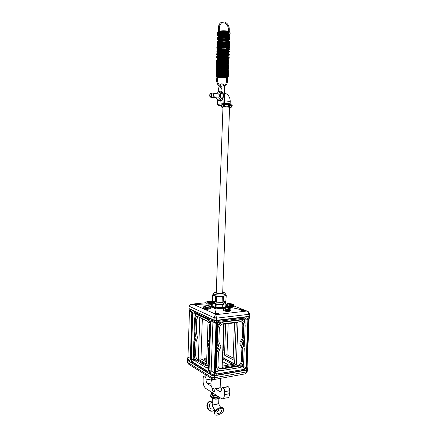 <?xml version="1.0" encoding="UTF-8"?>
<svg xmlns="http://www.w3.org/2000/svg" width="437" height="437" viewBox="0 0 437 437"><rect width="100%" height="100%" fill="white"/><g stroke="black" fill="none" stroke-linecap="round" stroke-linejoin="round"><path stroke-width="0.66" d="M234.347 364.103L222.897 357.821M247.276 369.582L246.539 370.052L214.469 375.754L212.098 375.476L187.484 360.175M225.689 323.948L224.509 355.134L226.972 354.746L228.163 323.637M224.509 355.134L233.085 359.755L234.532 322.839M233.15 358.045L226.972 354.746M188.948 308.435L189.319 308.986L214.086 320.103M214.081 320.337L216.473 320.567L248.757 316.656L249.494 316.257M213.912 321.282C215.004 321.446 215.709 322.145 216.015 323.38L212.956 321.96L210.776 321.719C210.874 320.621 211.213 320.157 211.803 320.316L213.912 321.282L213.944 320.354L189.079 308.653M213.944 320.354L216.555 320.605L214.562 375.498L246.637 369.806L247.44 369.347L247.342 368.205M249.576 316.224L248.844 316.688L216.555 320.605M190.341 358.46L187.986 357.04L187.375 359.017L187.555 360.225L211.972 375.192L212.005 374.274L209.929 373.007L209.039 370.609L210.776 321.719M214.562 375.498L211.972 375.192M222.897 357.581L234.62 363.999M244.917 323.358L245.097 319.07L217.309 322.528L215.517 371.592L216.419 374.006L244.654 369.276L216.31 374.209L215.201 372.652L216.998 323.336C217.134 322.195 217.702 321.506 218.686 321.271L246.921 317.83C247.757 317.912 248.194 318.458 248.221 319.458L246.244 367.227L245.9 367.047L247.877 319.316L248.221 319.458M244.654 369.276L246.244 367.227M249.647 316.355L249.079 319.278L247.091 367.113L247.479 368.347M244.228 340.215L243.977 346.404M243.294 363.136L243.141 366.829L239.607 367.441M220.341 370.789L215.758 371.581L217.55 322.501M244.573 319.136L244.447 322.233M243.671 341.204L243.491 345.569M242.721 364.403L242.633 366.55L243.141 366.829M242.633 366.55L240.492 366.922M219.445 370.571L215.769 371.21M223.744 324.194L237.974 322.402L236.28 364.966L222.127 367.375L223.744 324.194M222.171 366.162L234.614 364.054L236.28 364.966M234.614 364.054L236.253 322.621M202.331 318.808L200.965 358.859L198.365 359.269L199.769 317.606L207.886 321.419M208.05 321.588L206.559 364.114L198.365 359.269M200.965 358.859L206.63 362.175M210.295 321.495L209.405 319.207L193.116 311.696L192.247 313.078L190.74 359.531L191.543 361.781L207.722 371.636L208.569 370.325L210.295 321.495M188.975 308.79L188.948 309.735L191.084 310.762L191.816 312.876L190.314 359.274L189.663 360.558L187.375 359.017M187.986 357.04L189.456 311.046L191.761 312.116M189.074 309.828L189.456 311.046M210.077 320.103L195.35 313.285L195.257 316.142M194.629 335.163L194.503 338.986M193.881 357.865L193.815 359.837L195.137 360.629M206.848 367.664L208.624 368.73M194.585 359.717L193.815 359.837M208.646 368.129L207.482 367.435M196.071 315.077L196.115 313.64M212.923 322.003L211.175 370.958L214.223 372.854L216.015 323.38M214.223 372.854C213.824 374.241 213.087 374.717 212.005 374.274M212.125 304.179C208.52 304.283 206.466 304.059 205.969 303.507L205.964 302.644M209.126 301.432C211.83 301.257 213.491 301.383 214.114 301.803L212.502 302.267C209.673 302.442 208.007 302.306 207.504 301.863L209.126 301.432M229.911 306.943L229.523 306.878M230.441 307.156L230.097 307.107M242.005 310.117L243.993 310.625L243.425 310.898L241.432 310.385L242.005 310.117M216.424 313.018L218.418 313.531L217.784 313.832L215.785 313.318L216.424 313.018M195.328 304.037L197.185 304.185L195.328 304.037M214.179 317.928L215.168 314.777L216.08 308.975L215.49 314.088L216.566 317.863L216.43 320.234L214.043 320.004L214.179 317.928L216.566 318.152L248.822 314.323L248.8 314.045C248.506 312.537 247.801 311.537 246.697 311.04L245.665 310.603L247.151 311.068M210.962 306.949L216.233 309.085M191.401 304.212L193.143 304.267L215.49 314.088M215.168 314.777L246.894 311.018L248.03 311.543M189.276 306.288L214.185 317.797L216.566 317.863M216.08 308.975L223.749 308.178M193.143 304.267L207.296 305.244L191.586 304.36C190.428 304.665 189.713 305.419 189.445 306.632L189.423 306.747M207.072 305.19L207.903 305.649M205.964 302.715L192.072 304.13L207.296 305.244M189.281 306.419L189.27 306.321C189.877 304.791 190.811 304.065 192.072 304.13L191.586 304.36M212.109 304.709L207.346 305.206L212.109 304.747M245.572 310.647L230.731 307.413L245.665 310.603L234.013 305.976M231.004 307.468L226.06 305.387M248.8 314.045L249.527 313.739M249.713 315.946L248.981 316.301L248.822 314.323L249.527 313.755C248.959 312.122 248.085 311.204 246.894 311.018L230.769 307.375M189.139 308.609L214.037 320.081L216.43 320.31L248.981 316.372L249.718 316.066L249.549 313.968M227.672 307.752L230.741 307.369L226.251 305.556M214.365 301.596L214.316 302.945C215.146 303.917 217.571 304.316 221.603 304.13C223.05 303.961 223.804 303.682 223.875 303.3L223.924 301.972L227.83 303.518M214.349 302.049L212.174 302.907L216.178 304.425L223.039 304.523L226.011 303.322L223.908 302.426M216.288 292.08L215.747 292.457C216.386 293.156 218.276 293.451 221.412 293.331L223.214 292.735L222.706 292.315M213.595 293.631L213.551 294.877C214.551 295.996 217.506 296.455 222.417 296.264C224.208 296.078 225.148 295.762 225.23 295.308L225.279 294.063C225.192 294.511 224.252 294.822 222.466 295.008C217.55 295.199 214.594 294.74 213.595 293.631C214.108 292.544 213.622 292.566 216.299 291.79M213.567 294.44L212.699 295.008L216.659 296.313L222.952 296.472L226.098 295.428L225.246 294.844M212.524 294.86L212.316 300.667L216.452 302.175L222.733 302.333L225.88 301.24L226.251 295.308M225.934 305.299L226.399 306.583C226.71 308.249 215.993 308.56 212.606 306.965L211.563 306.031L212.103 304.797M226.421 305.944C226.737 307.61 216.015 307.916 212.628 306.326L211.584 305.392M187.293 360.274L187.659 362.53L189.625 364.977M247.107 371.789L214.398 377.792L212.032 377.513L212.043 375.618L214.409 375.896L214.376 378.06L212.032 377.634L187.648 362.41M247.107 371.887L246.424 372.034L246.747 370.144L247.473 369.724M214.026 379.524L244.316 374.028C245.348 374.083 246.036 373.509 246.386 372.297M214.376 378.06C214.283 379.267 214.043 379.775 213.66 379.595L213.147 379.524M212.83 379.442C212.431 379.442 212.163 378.835 212.032 377.634L212.032 377.513M247.397 369.467L246.752 370.079L214.414 375.825L212.043 375.547L187.282 360.214M222.182 365.818L222.641 366.08M214.955 389.012C214.725 391.765 213.95 392.339 212.628 390.727L211.847 387.411C211.945 388.176 212.983 388.712 214.955 389.012L214.971 388.559L218.178 388.488L220.068 387.586L221.57 388.537M214.971 388.559L220.03 391.749C220.822 391.825 221.269 391.131 221.384 389.673L221.384 389.662C221.493 388.198 221.952 387.504 222.755 387.581L223.105 387.739C224.072 388.526 224.569 389.853 224.602 391.71L224.487 394.693C224.263 397.599 223.362 398.981 221.788 398.834L205.789 388.422C204.035 386.909 203.134 384.402 203.085 380.895L203.178 378.087C203.281 376.667 203.702 375.995 204.44 376.066L204.734 376.191C205.608 376.913 206.056 378.158 206.089 379.922L206.089 379.939C206.117 381.709 206.57 382.97 207.46 383.719L211.874 386.565M227.278 386.718L228.272 386.745C229.245 387.532 229.747 388.843 229.78 390.694L229.665 393.666C229.436 396.556 228.529 397.932 226.94 397.79L223.034 398.582M211.076 378.224L212.027 382.353M203.91 360.58L203.975 358.701L204.74 358.946L204.958 358.427M204.106 360.694L204.172 358.766M205.106 361.284L205.204 358.504L204.762 358.367L204.74 358.946M223.902 325.221L224.083 325.729L223.804 325.281M223.799 328.121L223.973 328.629L223.695 328.187M223.695 331.028L223.864 331.536L223.586 331.093M223.591 333.923L223.755 334.431L223.476 333.994M223.383 339.713L223.536 340.221L223.258 339.795M223.28 342.608L223.433 343.111L223.149 342.684M223.176 345.492L223.323 346L223.039 345.58M223.078 348.376L223.214 348.884L222.93 348.469M222.974 351.261L223.105 351.763L222.821 351.353M222.87 354.139L222.996 354.647L222.712 354.238M222.766 357.018L222.886 357.521L222.602 357.116M222.662 359.897L222.783 360.399L222.493 359.995M222.613 360.738L222.783 360.399M222.881 357.772L222.821 359.837L222.4 360.061M222.723 357.859L222.886 357.521M222.985 354.893L222.93 356.958L222.509 357.187M222.837 354.981L222.996 354.647M223.094 352.014L223.039 354.079L222.619 354.303M222.701 352.009L223.105 351.763M223.203 349.13L223.149 351.201L222.723 351.419M222.81 349.125L223.214 348.884M223.312 346.246L223.252 348.316L222.832 348.535M222.919 346.235L223.323 346M223.422 343.356L223.362 345.432L222.941 345.645M223.028 343.345L223.433 343.111M223.531 340.461L223.471 342.542L223.05 342.755M223.138 340.45L223.536 340.221M223.558 339.707L223.16 339.86M223.356 334.655L223.755 334.431M223.777 333.917L223.378 334.065M223.465 331.754L223.864 331.536M223.886 331.022L223.487 331.159M223.569 328.853L223.973 328.629M223.995 328.116L223.597 328.258M223.957 326.035L224.083 325.729M224.105 325.215L223.706 325.347M222.772 360.651L222.717 362.634L222.296 362.803M222.854 358.979L232.659 364.387M204.139 359.613L205.172 359.449M227.497 355.024L226.978 354.598M219.281 350.469L220.964 346.754L218.817 341.871L219.298 328.897C219.647 326.057 221.046 324.347 223.482 323.762L240.547 321.654C242.628 321.878 243.704 323.233 243.775 325.707L243.262 338.364L242.448 340.177C240.399 342.734 240.306 345.001 242.169 346.978L242.846 348.562L242.333 361.126C241.994 363.863 240.661 365.567 238.323 366.239L220.761 369.107C218.937 368.719 218.003 367.419 217.959 365.206L218.434 352.326L219.281 350.469M219.232 347.016L217.336 342.318L217.817 329.088C218.298 325.204 220.21 322.867 223.547 322.074L240.743 319.982C243.6 320.283 245.081 322.129 245.179 325.527L244.649 338.391L243.256 341.707C242.278 343.007 242.235 344.165 243.114 345.186L244.25 348.12L243.726 360.891C243.267 364.627 241.448 366.954 238.258 367.878L220.297 370.784C217.817 370.243 216.544 368.467 216.484 365.452L216.965 352.32L219.232 347.016M216.55 349.873L218.331 346.541L216.774 343.701M218.347 369.964L215.916 367.222M217.413 326.226C218.232 324.183 219.538 322.774 221.34 322.003M240.487 319.638L241.874 320.141M241.235 321.736C242.327 322.511 242.863 323.697 242.841 325.297L242.327 337.927L241.514 339.729C239.471 342.286 239.378 344.547 241.24 346.519L241.912 348.098L241.404 360.634C241.066 363.366 239.733 365.064 237.406 365.731L220.887 368.566L219.221 368.429M207.329 365.556L197.666 359.82C196.344 358.766 195.667 356.887 195.623 354.183L196.033 341.947L197.475 337.664L196.36 332.016L196.77 319.693L197.808 316.557M195.077 340.723L196.038 337.861L194.929 332.202L195.334 319.862C195.525 317.393 196.257 316.251 197.524 316.432L207.329 321.02C208.744 321.965 209.476 323.861 209.525 326.701L209.072 339.538L208.553 341.024C207.275 342.679 207.193 344.979 208.312 347.907L208.706 349.879L208.258 362.617C208.078 364.966 207.373 366.064 206.149 365.906L196.229 360.044C194.913 358.99 194.236 357.111 194.197 354.402L194.602 342.149L195.077 340.723L196.508 340.521M208.739 365.529C208.17 367.162 207.34 367.856 206.242 367.615L196.175 361.65C194.383 360.197 193.46 357.63 193.4 353.937L193.81 341.488L195.088 337.353L194.121 332.016L194.536 319.48C194.793 316.104 195.792 314.542 197.529 314.793L207.389 319.354C208.717 320.081 209.656 321.758 210.192 324.369M208.673 367.326L207.531 367.402M197.715 314.771L198.163 314.585M209.913 320.026L210.153 320.326M209.563 342.149L209.033 342.99C208.422 343.864 208.378 345.039 208.908 346.519L209.361 347.879M210.924 394.48L210.426 395.84L211.164 396.916C212.426 397.686 214.196 398.063 216.484 398.047L216.506 397.468L216.927 397.462L216.987 395.824M210.448 395.267L211.186 396.343C212.448 397.107 214.217 397.484 216.506 397.468M216.484 398.047L219.855 397.719M216.834 397.402L216.812 397.981M211.492 392.191L211.437 393.764M211.754 393.508L211.792 392.388M217.298 396.026L217.216 398.249M216.539 395.523L215.818 395.54C213.78 395.409 212.672 394.955 212.491 394.179L212.606 393.879M216.981 396.075L215.84 395.966L216.987 395.933M213.753 397.26L213.791 396.168L213.027 395.982L212.983 397.091M213.027 395.982L211.994 395.037L215.84 395.966L213.791 396.168M210.896 396.069L210.94 394.261L211.617 393.611L211.94 393.376L211.666 393.59L211.994 395.037L210.951 394.595M230.578 104.465L230.594 103.957L228.644 103.509L224.35 103.345M220.128 100.455L220.685 100.515C223.056 100.406 223.984 93.086 221.745 92.081L220.991 91.945M219.991 100.412L221.821 98.183M221.936 97.812L222.078 93.857M221.985 93.518L220.942 91.989L220.297 91.836M214.256 97.566L218.008 97.97C219.123 97.932 219.587 96.872 219.39 94.785L218.434 93.911M221.22 86.089L221.581 86.116C222.296 87.313 222.16 88.356 221.177 89.252L220.598 86.87M220.86 91.928L221.723 91.557M220.374 91.836L221.952 91.661C224.487 92.802 223.433 101.073 220.751 101.193L219.33 100.483M220.707 101.198L219.86 100.543M221.291 105.596L218.21 105.284L217.55 104.399L217.713 99.8M217.981 92.316L219.112 86.007M222.133 83.877L223.017 84.095C224.268 84.953 224.88 86.734 224.853 89.443L224.318 89.377L223.804 103.553L224.471 104.454L229.458 104.962L232.211 105.585L231.381 105.869M224.318 89.377C224.345 86.668 223.733 84.887 222.488 84.03L221.373 83.838L219.603 85.182M221.335 89.197L221.095 87.034M224.853 89.443L224.339 103.607L232.233 104.956L232.211 105.585M222.968 107.234L222.865 107.147C224.208 106.808 226.35 106.836 229.299 107.218L229.578 107.475M224.328 106.453L226.448 106.814L222.384 106.885L224.328 106.453L224.389 104.825L228.649 104.995L229.425 105.077L229.365 106.699L230.337 107.202L226.448 106.814L229.365 106.699M228.649 104.995L228.589 106.623M229.572 107.71L230.244 107.639C231.02 107.524 231.047 107.376 230.337 107.202L231.326 107.152L231.381 105.59M231.326 107.152L230.845 107.464M221.313 105.23L221.28 106.754L222.384 106.885C221.526 107.005 221.483 107.158 222.247 107.338L222.963 107.464M231.386 105.535L229.425 105.077M224.389 104.825L221.34 105.137M223.575 104.842L223.515 106.47M226.661 77.71L227.453 77.742M229.168 32.868L228.305 33.01L228.518 33.507M217.544 76.196L217.14 75.918L216.823 76.349L217.599 76.453C220.128 75.721 227.764 76.213 227.491 76.846L227.491 76.846C227.682 77.442 221.226 77.458 218.249 76.683M216.659 80.19L217.533 80.19L217.653 76.781C221.209 77.644 228.649 77.595 228.431 76.879C228.78 76.104 219.724 75.514 216.823 76.344L216.79 76.426M227.273 77.644L228.431 76.879C228.289 76.306 227.579 75.956 226.311 75.825C222.865 75.388 219.762 75.437 217.003 75.967L216.856 75.967C217.692 75.06 224.105 74.945 227.043 75.596C227.65 76.054 226.404 76.295 223.318 76.322C219.882 76.087 217.741 75.645 216.889 75.006C217.724 74.093 224.137 73.979 227.082 74.634C227.682 75.098 226.442 75.344 223.351 75.372C219.915 75.137 217.773 74.694 216.921 74.05C216.67 72.815 227.89 73.077 227.601 73.973L227.601 73.973C227.819 74.896 216.692 74.317 216.954 73.088C216.916 71.859 227.841 72.121 227.633 73.028C227.535 73.924 216.921 73.356 216.987 72.132C216.741 70.876 227.961 71.133 227.672 72.056C227.693 72.968 217.074 72.433 217.025 71.193C216.856 69.931 227.792 70.16 227.704 71.1C227.923 72.05 216.79 71.477 217.058 70.215C217.151 68.576 231.67 69.62 226.918 70.483M219.39 70.21C217.44 69.734 216.905 69.259 217.779 68.773L224.694 68.44C228.311 68.975 228.382 69.39 224.908 69.68C220.996 69.669 217.02 68.937 217.194 68.134C218.604 67.052 227.398 67.347 227.808 68.216C226.961 68.817 224.394 68.882 220.106 68.412M219.341 68.281C217.926 67.997 217.2 67.68 217.156 67.331L217.156 67.331C216.91 66.02 228.141 66.282 227.846 67.26L227.12 67.598M226.475 67.691C222.307 68.183 214.425 66.703 218.161 65.801C221.843 64.878 230.468 65.976 227.18 66.637M226.546 66.735C223.515 66.921 220.68 66.681 218.047 66.02C215.67 65.091 219.827 64.239 224.492 64.539C227.764 64.922 228.524 65.332 226.765 65.758C223.607 66.129 217.495 65.413 217.26 64.452C217.014 63.108 228.251 63.365 227.95 64.376L227.95 64.376C228.169 65.408 217.02 64.829 217.293 63.491C217.26 62.141 228.201 62.409 227.983 63.431C227.885 64.436 217.249 63.862 217.326 62.529C217.08 61.158 228.322 61.42 228.021 62.453C228.043 63.474 217.407 62.933 217.358 61.584C217.2 60.213 228.147 60.443 228.059 61.491C228.272 62.557 217.118 61.978 217.391 60.601L220.461 59.689C224.979 59.667 227.469 60.006 227.939 60.71C225.476 61.169 222.362 61.065 218.587 60.388L217.954 59.181L222.799 58.64L227.622 59.203L226.94 60.022C223.143 60.186 220.035 59.825 217.604 58.946C218.112 58.039 220.619 57.651 225.131 57.782L228.163 58.602C228.376 59.7 217.222 59.121 217.495 57.711L217.495 57.711C217.255 56.291 228.502 56.553 228.196 57.64C227.142 58.17 224.738 58.285 220.991 57.995L217.692 57.045L218.861 56.045C222.1 55.685 225.028 55.761 227.65 56.275L227.584 57.045L223.487 57.258C219.778 56.908 217.855 56.329 217.724 55.515C219.653 54.876 222.428 54.691 226.049 54.964L228.267 55.734L225.858 56.302M221.493 56.138C219.046 55.821 217.746 55.384 217.593 54.822C217.358 53.363 228.606 53.625 228.305 54.751L220.248 54.275L217.593 54.822M217.637 53.806L220.914 52.872L226.552 53.085L228.136 54.008C225.552 54.488 222.417 54.368 218.729 53.647L218.254 52.38L223.17 51.834L227.912 52.445L227.125 53.319L221.783 53.292L217.828 52.2L219.713 51.063C224.001 50.829 226.901 51.091 228.409 51.856C228.622 53.03 217.451 52.451 217.73 50.965L218.926 51.429L226.087 52.09L228.409 51.856M219.199 49.916C212.797 48.043 228.267 47.207 228.518 48.96C227.311 49.78 224.416 49.834 219.827 49.113M219.205 48.949L217.834 48.065C217.599 46.53 228.862 46.792 228.551 47.994L222.794 47.354L217.834 48.065M217.883 47.01C219.101 45.885 225.563 45.787 228.223 46.677C228.633 47.294 227.256 47.633 224.105 47.704C220.685 47.425 218.62 46.89 217.905 46.087C218.915 45.361 221.171 45.016 224.678 45.06C227.71 45.437 228.819 45.901 228.005 46.464C224.886 47.065 218.713 46.388 217.932 45.164C217.697 43.596 228.966 43.858 228.66 45.093C228.671 46.311 218.008 45.77 217.97 44.219C217.817 42.646 228.791 42.875 228.693 44.126C228.901 45.393 217.719 44.809 218.003 43.23C217.905 41.384 231.151 42.154 228.453 43.443M218.079 42.438L218.036 42.263C217.801 40.657 229.075 40.925 228.764 42.192L228.764 42.192C228.972 43.476 217.784 42.897 218.068 41.296C218.522 40.379 222.499 39.936 226.137 40.302C230.78 40.991 228.098 42.296 222.635 41.843C217.255 41.258 216.921 39.45 222.324 39.172C226.284 39.122 229.354 39.849 228.595 40.532M228.109 40.717C225.224 41.559 216.741 40.373 218.303 39.051C219.685 37.697 229.026 38.15 228.873 39.286C228.753 39.707 227.677 39.958 225.634 40.035M222.744 39.925C219.909 39.609 218.385 39.101 218.172 38.39L218.172 38.39C217.937 36.741 229.217 37.003 228.906 38.314C228.912 39.62 218.167 39.062 218.205 37.429C218.139 35.768 229.207 36.042 228.939 37.369M218.811 37.079C215.386 35.293 227.153 34.616 228.857 36.151C230.392 37.658 218.282 37.314 218.271 35.479C218.041 33.796 229.327 34.059 229.015 35.408C229.021 36.741 218.309 36.189 218.309 34.528C218.194 32.841 229.223 33.086 229.048 34.447M218.882 34.162C215.561 32.338 227.333 31.677 228.972 33.245C230.452 34.78 218.38 34.436 218.374 32.567C218.145 30.852 229.436 31.114 229.119 32.496L228.944 32.753M229.157 33.141L230.064 32.529C230.441 30.874 217.151 30.535 217.429 32.529C217.129 33.993 225.7 35.042 228.879 34.168M229.518 33.971C233.538 32.294 217.353 31.114 217.397 33.502C217.069 35.463 230.228 36.118 229.993 34.468C230.119 32.841 217.156 32.546 217.364 34.501C217.435 36.424 229.966 37.03 229.96 35.441C230.332 33.829 217.047 33.485 217.331 35.441L220.832 36.992L227.453 37.265L229.791 36.151C226.978 35.162 223.274 34.949 218.675 35.506L217.921 37.112L223.553 38.265L229.228 37.888L228.551 36.582C223.984 35.916 220.27 36.074 217.407 37.069L219.669 38.691L226.284 39.264L229.851 38.347C230.223 36.774 216.943 36.435 217.227 38.347L217.227 38.347C217.369 39.035 218.751 39.576 221.384 39.975M222.799 40.133L225.568 40.242M226.918 40.188C228.77 40.035 229.731 39.745 229.818 39.314C228.027 38.292 224.596 37.926 219.527 38.227L217.364 39.68L222.094 41.023L228.365 40.969L229.19 39.756L223.504 38.948L217.779 39.669L218.527 41.28C222.968 42.143 226.645 42.225 229.556 41.526L227.464 40.275L220.756 40.024L217.123 41.253C216.801 43.11 229.944 43.766 229.709 42.22L229.709 42.22C230.081 40.701 216.812 40.362 217.091 42.22C216.998 44.033 229.512 44.694 229.671 43.214C229.966 41.712 217.025 41.357 217.058 43.192C216.736 45.016 229.878 45.672 229.638 44.153C229.758 42.657 216.818 42.362 217.025 44.186C217.102 45.978 229.611 46.584 229.6 45.126C229.971 43.645 216.708 43.307 216.992 45.126C217.102 47.229 232.205 47.442 229.19 45.688C225.721 43.919 212.278 45.273 218.576 47.125M219.216 47.294C226.087 48.873 234.09 46.874 225.891 45.945C217.468 45.06 213.332 47.939 222.204 48.726M225.639 48.857C228.07 48.775 229.354 48.496 229.496 48.021C229.862 46.584 216.605 46.246 216.889 48.026L218.566 49.059M219.21 49.228C222.99 50.146 229.638 49.894 229.458 48.988C229.654 47.272 213.802 47.425 217.227 49.49M217.85 49.796C220.625 50.512 223.739 50.807 227.174 50.681L229.425 49.971L227.333 49.081C223.859 48.676 220.696 48.731 217.834 49.244L217.069 50.359C218.986 51.173 221.832 51.626 225.618 51.724L229.092 51.233L228.464 50.326C225.678 49.774 222.526 49.649 219.003 49.949L216.79 50.921C216.468 52.642 229.594 53.298 229.354 51.883L229.354 51.883C229.72 50.501 216.468 50.162 216.752 51.888C217.752 52.779 220.275 53.358 224.323 53.631L228.627 53.298L228.759 52.396C226.158 51.774 222.952 51.599 219.139 51.861L216.719 52.85L219.041 54.013C222.717 54.565 225.902 54.647 228.589 54.259L228.72 53.363L224.492 52.675C220.346 52.631 217.741 53.008 216.686 53.817C216.37 55.499 229.491 56.149 229.245 54.778L229.245 54.778C229.611 53.434 216.364 53.096 216.654 54.783L220.155 56.149L226.754 56.439L229.081 55.526C226.268 54.691 222.575 54.505 217.992 54.969L217.249 56.357L222.87 57.394L228.518 57.127L227.835 56.04L221.466 55.559L216.73 56.444L218.997 57.859C223.957 58.46 227.338 58.4 229.141 57.668C229.501 56.362 216.26 56.029 216.555 57.673L216.555 57.673C216.239 59.301 229.349 59.951 229.103 58.634C227.311 57.771 223.891 57.466 218.839 57.706L216.692 58.951L221.412 60.142L227.666 60.153L228.475 59.159L222.804 58.465L217.102 59.071L217.855 60.464C222.286 61.235 225.951 61.344 228.846 60.781L226.754 59.738L220.068 59.514L216.452 60.563L217.795 61.415M228.551 61.857L228.999 61.519C229.108 60.262 216.2 59.962 216.419 61.551C216.506 63.108 228.983 63.709 228.961 62.486C229.321 61.24 216.091 60.907 216.386 62.486C216.069 64.048 229.174 64.698 228.928 63.447C229.283 62.218 216.058 61.879 216.353 63.447L216.353 63.447C216.036 64.998 229.141 65.648 228.89 64.408L228.89 64.408C229.25 63.19 216.025 62.857 216.315 64.408C216.424 66.189 231.348 66.506 228.524 65.058C225.284 63.589 211.781 64.589 217.741 66.222M228.343 66.653C231.714 65.577 217.965 64.55 216.353 66.124C214.867 67.68 228.715 68.565 228.786 67.287C229.141 66.113 215.922 65.779 216.217 67.293L216.217 67.293C215.905 68.789 228.999 69.439 228.748 68.248C227.77 67.462 224.738 67.14 219.653 67.287C215.512 67.773 215.173 68.445 218.647 69.314M227.639 69.652L228.671 69.101C227.715 68.642 225.667 68.336 222.531 68.183C219.369 68.232 217.265 68.522 216.217 69.046C216.342 69.641 217.795 70.144 220.576 70.559L228.048 70.521C228.884 70.128 228.169 69.74 225.896 69.368C221.608 68.959 216.67 69.314 216.118 70.171C215.807 71.63 228.895 72.28 228.644 71.127C228.999 70.002 215.785 69.669 216.086 71.133C215.774 72.575 228.862 73.225 228.611 72.089L228.611 72.089C228.961 70.974 215.752 70.647 216.047 72.094C215.971 73.503 228.431 74.148 228.573 73.066C228.846 71.968 215.965 71.624 216.015 73.05C215.709 74.47 228.791 75.115 228.54 74.006L228.54 74.006C228.89 72.919 215.687 72.586 215.982 74.011C216.239 75.748 232.107 75.929 227.792 74.558C224.323 73.908 220.696 73.858 216.91 74.41C215.43 74.951 216.069 75.497 218.817 76.043M219.614 76.158L226.448 76.426M227.169 76.36C233.746 75.454 216.151 74.066 215.916 75.929L216.719 76.508M210.022 96.031L210.426 96.67C211.273 96.643 211.617 95.818 211.47 94.201L211.071 93.562C210.224 93.594 209.875 94.419 210.022 96.031M209.804 96.304C209.607 94.266 210.044 93.19 211.126 93.076L211.688 93.922C211.874 96.085 211.404 97.145 210.284 97.112L209.804 96.304M212.316 93.092L212.786 93.097L213.393 94.015C213.595 96.337 213.087 97.478 211.874 97.44L210.705 97.2M213.944 93.278L214.409 93.283L215.02 94.195C215.217 96.517 214.709 97.659 213.496 97.615L212.579 97.424M216.435 97.801L216.408 98.467L218.276 100.373L220.319 97.872L220.477 93.436L218.587 91.552L216.839 93.736M218.276 100.373L219.882 100.543L221.93 98.046L222.089 93.622L220.193 91.737L218.587 91.552M220.477 93.436L222.089 93.622M220.319 97.872L221.93 98.046M220.182 397.932C217.369 399.21 214.414 399.167 211.322 397.79L210.629 396.43M212.688 402.231C212.021 403.335 211.983 404.323 212.579 405.197L218.664 403.772C218.932 403.417 212.824 404.968 212.579 405.197L212.153 403.548L212.344 398.293M218.451 398.631C216.599 399.396 214.72 399.347 212.819 398.478M209.771 401.232L208.476 401.964C207.111 403.247 206.619 404.941 207.001 407.06C208.149 410.463 210.186 411.78 213.119 411.004M212.245 400.991L208.897 401.8C207.531 403.078 207.04 404.782 207.422 406.896C208.93 410.84 211.268 411.971 214.447 410.299L214.627 410.146M211.874 402.504L210.372 403.089C209.476 403.925 209.159 405.028 209.405 406.405C210.334 408.885 211.814 409.649 213.846 408.693M215.048 410.927L213.169 407.426L212.579 405.197C212.409 406.399 212.945 407.399 214.174 408.196M216.861 412.222L216.905 413.276C218.522 413.872 220.079 413.183 221.581 411.206L221.532 410.135C219.909 409.551 218.353 410.245 216.861 412.222M214.867 412.654C215.993 409.737 222.094 407.016 223.449 408.808L223.542 410.78C222.389 413.692 216.31 416.401 214.955 414.582L214.867 412.654M214.676 414.058L214.463 411.894C215.583 408.977 221.679 406.263 223.039 408.06L223.329 408.59M216.643 409.36L218.615 408.185M189.844 310.183L189.811 311.21M248.844 316.688L246.637 369.806M216.31 374.209L216.747 374.198M243.556 362.207L243.141 366.796M245.091 319.103L245.113 324.232M244.485 339.467L244.174 347.082M244.31 369.09L245.9 367.047L243.371 366.758L244.31 369.09M245.632 317.978L245.321 319.076L247.877 319.316L247.205 317.863M217.167 322.55L217.331 322.227M215.233 371.658L215.758 371.554M189.161 309.871L189.188 309.003M187.555 360.225L187.582 359.367M193.203 311.734L192.772 313.018L191.259 359.449L192.062 361.699L191.543 361.781M193.82 359.809L192.062 361.699L208.094 371.472L207.559 371.565M195.099 316.497L195.202 313.247L192.247 313.078M193.755 357.362L193.673 359.722L190.74 359.531M195.115 312.619L195.35 313.313M194.35 339.216L194.498 334.775M190.264 359.744L189.407 360.481M212.956 321.96L212.404 320.589M211.175 370.958L209.039 370.609M211.202 371.035L209.929 373.007M212.158 303.289C208.536 303.398 206.466 303.18 205.964 302.628C205.51 301.06 207.968 303.065 212.934 302.371C208.427 302.857 204.068 301.754 208.722 301.328L213.895 301.399M223.078 309.822L223.072 309.877C222.783 311.341 230.67 312.056 230.731 310.576L230.736 310.51M230.468 310.92C227.977 311.767 225.579 311.554 223.269 310.286M229.283 308.855C229.228 309.735 224.498 309.27 224.793 308.413C226.459 307.697 227.956 307.845 229.283 308.855M228.431 309.287L229.239 308.866C227.939 307.872 226.47 307.73 224.831 308.435L225.552 309.03M230.097 308.932C230.037 310.139 223.564 309.5 223.973 308.331C224.088 307.145 230.452 307.768 230.097 308.932M230.802 309.62L230.802 309.746C230.741 311.226 222.848 310.505 223.143 309.046L223.149 308.992M226.628 305.097L226.623 305.119C227.3 305.753 229.196 306.195 232.309 306.457L233.981 306.2L234.101 305.403M232.266 306.506C229.398 306.277 227.54 305.856 226.688 305.244M231.703 304.567C228.584 304.157 227.803 303.852 229.359 303.639C232.462 304.043 233.243 304.354 231.703 304.567M228.507 303.928L229.359 303.639L232.664 304.387L229.381 303.666L228.535 303.944M232.134 304.736C227.879 304.179 226.814 303.759 228.939 303.475C233.161 304.026 234.227 304.447 232.134 304.736M232.429 305.632C229.316 305.37 227.42 304.922 226.743 304.299C227.191 302.934 226.776 304.272 232.145 304.742C234.713 304.709 233.505 304.36 234.101 305.381L232.429 305.632M233.882 306.321L232.282 306.506M203.385 307.67L203.445 308.435C204.101 309.358 206.013 309.538 209.17 308.975L211.033 307.812M209.143 309.025C206.668 309.516 204.849 309.451 203.686 308.817M208.651 306.954L208.247 307.069C205.019 307.364 204.27 307.042 205.996 306.108C209.208 305.813 209.962 306.135 208.252 307.074C206.313 307.348 205.215 307.271 204.948 306.84L205.663 307.2M209.077 306.752L209.296 306.512C209.055 305.933 207.963 305.807 206.018 306.135L204.948 306.84L205.253 307.085M208.662 307.249C204.254 307.648 203.232 307.206 205.592 305.933C209.968 305.534 210.995 305.971 208.662 307.249M209.105 308.151C205.947 308.713 204.035 308.533 203.38 307.615C204.013 306.9 202.233 307.26 205.543 305.916C209.563 305.627 211.371 305.998 210.973 307.042L209.105 308.151M210.852 308.227L209.165 309.019C206.39 309.549 204.516 309.434 203.527 308.669M210.967 306.971L211.038 307.861C211.093 308.238 210.465 308.626 209.159 309.019M212.06 304.824L207.914 305.261L208.984 305.714M210.705 306.446L216.326 308.828L224.137 307.976M226.918 307.67L230.146 307.32L226.404 305.802M203.773 305.031L204.139 304.999M242.497 309.975L242.136 309.833M223.039 304.523L222.941 307.156M216.178 304.425L216.08 307.058M215.436 304.305L215.337 306.938M222.318 304.6L222.22 307.233M225.913 303.404L225.814 306.015M212.289 303.01L212.196 305.616M216.299 291.801C212.371 292.375 217.44 293.954 221.849 293.5C224.432 293.145 224.722 292.659 222.717 292.036C224.673 292.648 225.525 293.325 225.279 294.063M223.411 296.384L223.192 302.246M216.659 296.313L216.452 302.175M215.55 296.139L215.337 302M222.318 296.488L222.1 302.355M226.098 295.428L225.88 301.24M212.699 295.008L212.491 300.82M222.75 361.716L228.715 365.053M220.92 391.355L219.685 391.596M212.011 382.878L207.46 383.719M211.104 379.032L206.089 379.939M211.104 379.021L206.089 379.922M204.724 376.186L207.133 375.765L204.734 376.191M229.665 393.666L224.487 394.693M229.78 390.694L224.602 391.71M228.272 386.745L223.105 387.739M228.256 386.734L223.088 387.728M224.105 325.133L224.143 324.145L224.126 325.15M223.995 328.04L224.077 325.964M223.886 330.946L223.968 328.87M223.777 333.841L223.859 331.77M223.558 339.636L223.749 334.671M217.659 344.875L218.555 345.339M215.993 365.168L216.484 365.452M216.468 352.047L216.965 352.32M217.528 348.431L218.424 348.906M216.834 342.062L217.336 342.318M217.315 328.848L217.817 329.088M222.946 321.801L223.547 322.074M239.563 319.753L240.181 320.015M242.841 325.297L243.775 325.707M242.327 337.927L243.262 338.364M241.514 339.729L242.448 340.177M241.24 346.519L242.169 346.978M241.912 348.098L242.846 348.562M241.404 360.634L242.333 361.126M237.406 365.731L238.323 366.239M220.887 368.566L221.783 369.085M198.573 314.777L197.737 314.875M208.241 319.25L207.389 319.354M209.536 342.919L209.033 342.99M209.41 346.443L208.908 346.519M207.231 365.501L205.767 365.742M197.666 359.82L196.229 360.044M195.623 354.183L194.197 354.402M196.033 341.947L194.602 342.149M196.732 333.895L195.295 334.087M196.36 332.016L194.929 332.202M196.77 319.693L195.334 319.862M224.438 100.871L230.223 101.422C230.152 97.282 228.316 94.479 224.722 93.015M224.531 98.33L224.946 96.162L224.684 94.092M222.182 100.144L221.532 100.078M217.55 104.399L223.804 103.553M229.48 104.328L229.458 104.962M218.21 105.284L224.471 104.454M221.685 86.193C219.041 85.417 217.653 83.412 217.533 80.19L217.468 80.222M226.524 81.435L227.316 81.468M219.319 27.58L218.5 27.547M229.228 29.377L228.425 29.35M189.663 360.558L189.953 360.421M208.105 371.57L207.722 371.636M230.807 309.707C231.168 308.997 230.102 308.342 227.601 307.741C224.722 307.653 223.263 307.976 223.231 308.719L223.072 309.877C222.63 309.915 223.192 310.308 224.76 311.051C227.316 311.701 229.288 311.592 230.665 310.729M225.088 308.812L224.837 308.538C226.257 309.429 227.715 309.554 229.223 308.915L228.912 309.156M230.802 309.724L230.736 310.532M226.743 304.299L226.623 305.13M226.011 303.322L225.913 305.927M212.174 302.907L212.082 305.512M188.434 364.174L187.478 362.415M187.293 360.334L187.457 362.207M247.096 371.936L245.244 373.87M247.468 369.795L247.151 371.679M190.341 365.305L212.322 378.999M220.155 387.646L220.505 378.349M211.847 387.411L212.153 378.89M220.647 391.628L220.03 391.749M206.914 375.629L204.44 376.066M227.917 386.592L222.755 387.581M224.017 328.056L224.099 325.871M223.908 330.956L223.99 328.771M223.799 333.857L223.881 331.678M223.58 339.647L223.771 334.573M223.471 342.542L223.553 340.363M223.362 345.432L223.444 343.253M223.252 348.316L223.334 346.142M223.149 351.201L223.231 349.032M223.039 354.079L223.121 351.911M222.93 356.958L223.012 354.795M222.821 359.837L222.903 357.668M222.717 362.634L222.794 360.547M240.066 319.693L240.743 319.982M219.866 368.588L220.761 369.107M198.393 314.695L197.529 314.793M207.094 365.753L206.149 365.906M222.979 107.06L216.26 292.877M212.639 392.95L212.584 394.496M229.583 107.305L222.679 293.112M210.874 395.851L210.929 394.382M222.848 92.677L222.318 92.617M230.223 101.422L230.135 103.738M220.942 91.989L221.745 92.081M219.942 101.04L220.472 101.094M220.898 89.203L221.226 89.241M223.017 84.095L222.488 84.03M231.392 105.563L231.331 107.18M221.302 105.197L221.248 106.808M224.585 86.57C226.311 85.472 227.245 83.762 227.387 81.435L227.524 77.704M229.217 31.551L229.299 29.323C229.141 25.417 227.453 22.953 224.236 21.937L220.669 22.751C219.287 23.866 218.538 25.444 218.434 27.487L218.303 31.317M219.254 31.349L219.385 27.526C219.489 25.799 220.079 24.494 221.166 23.598M228.218 33.065L228.36 29.29C228.212 25.914 226.781 23.784 224.072 22.904M217.014 75.956L216.588 80.151C216.736 83.822 218.32 86.138 221.34 87.089M224.263 85.668C225.596 84.762 226.322 83.336 226.453 81.402L226.59 77.671M223.984 22.888L223.547 22.839M215.982 74.011C215.649 73.635 216.523 72.591 222.996 72.64C227.131 72.886 228.977 73.34 228.54 74.006C228.021 74.519 229.07 74.563 226.186 74.929C222.504 75.219 217.036 74.339 216.927 74.006M216.206 73.536L216.015 73.05M216.954 73.088L217.047 73.077C217.386 73.045 216.965 73.591 223.755 74.033L227.601 73.973L224.066 73.651L216.921 74.05M216.047 72.094L217.194 71.144C219.603 70.472 225.437 70.701 227.027 71.1L228.611 72.089C228.043 72.586 229.594 72.946 223.558 73.072C217.189 72.618 216.452 72.171 216.086 71.133M216.413 70.778L216.118 70.171M227.672 72.056L216.987 72.132M228.748 68.248C228.059 68.773 229.829 68.937 225.039 69.281M221.619 69.15C216.632 68.522 216.79 68.309 216.217 67.293L217.047 66.429C219.325 65.84 222.154 65.697 225.536 66.009C229.999 66.752 228.163 66.861 228.786 67.287M227.846 67.26L223.678 66.839C218.434 66.752 216.681 67.473 217.227 67.342L217.156 67.331M216.315 64.408C216.047 63.993 216.91 62.972 222.772 62.928C227.333 63.179 229.37 63.671 228.89 64.408L228.076 65.146C227.267 65.566 221.051 65.605 217.959 64.703L216.353 63.447C216.036 63.054 216.938 61.956 223.17 61.967C227.409 62.218 229.327 62.709 228.928 63.447M217.293 63.491L221.1 64.326L227.95 64.376L220.423 63.949L217.26 64.452M228.999 61.519L228.201 62.267C227.409 62.693 221.351 62.764 218.205 61.879L216.452 60.563M228.021 62.453L219.418 62.098L217.326 62.529M228.196 57.64L219.68 57.236L217.495 57.711L224.236 58.798L228.163 58.602M216.654 54.783C216.391 54.319 217.347 53.259 223.061 53.205C227.628 53.461 229.693 53.986 229.245 54.778L229.004 55.253C228.404 55.412 229.66 55.805 223.553 55.909C217.08 55.242 218.03 54.92 217.342 54.729L216.686 53.817M216.943 51.408L216.79 50.921M229.458 48.988C229.791 49.425 229.01 49.796 227.103 50.102C223.766 50.545 218.107 49.49 218.56 49.403M217.271 43.771L217.058 43.192M217.336 41.837L217.123 41.253M218.205 39.505L217.227 38.347C216.943 37.833 218.079 36.637 223.87 36.604C228.731 37.123 230.725 37.702 229.851 38.347M228.906 38.314L227.344 37.921L219.669 37.877L218.172 38.39C218.522 38.095 216.239 39.019 225.65 39.658L228.873 39.286M229.993 34.468C230.446 34.796 229.343 36.189 222.165 35.632C218.538 34.965 216.949 34.25 217.397 33.502M229.015 35.408L227.349 34.976L219.811 34.938L218.271 35.479M226.59 77.742L220.494 77.617L217.642 77.13M216.708 76.814L215.916 75.929M219.598 76.551L227.366 76.978L223.913 76.546L217.451 76.825M229.119 32.496L227.005 31.967L219.532 32.092L218.374 32.567M217.058 70.215L217.167 70.21C216.053 70.067 221.548 71.384 225.23 71.182L227.704 71.1M217.391 60.601L218.391 60.956M216.386 62.486C216.113 62.07 216.976 61.027 222.859 60.989C227.404 61.24 229.441 61.743 228.961 62.486M216.555 57.673C215.714 56.952 217.834 56.439 222.919 56.122C228.808 56.357 229.409 57.329 229.141 57.668M216.752 51.888L217.697 50.916C221.024 50.233 223.984 50.108 226.579 50.539C228.999 51.102 229.922 51.55 229.354 51.883M221.106 48.977C231.37 49.49 227.885 48.534 228.518 48.96M216.889 48.026C216.233 47.289 218.134 46.737 222.602 46.377C229.07 46.53 229.84 47.688 229.496 48.021M218.003 43.23L218.522 43.514C220.188 44.039 222.389 44.355 225.142 44.454L228.693 44.126M216.992 45.126C216.331 44.689 217.479 44.175 220.428 43.574C225.164 43.148 228.223 43.662 229.6 45.126M218.068 41.296L218.238 41.411C217.61 41.362 221.81 42.706 225.825 42.531L228.764 42.192M217.091 42.22C216.768 41.761 217.877 40.51 224.012 40.526C228.617 41.029 230.518 41.591 229.709 42.22M228.638 32.617L229.026 32.496M217.331 35.441C217.003 34.927 218.232 33.654 224.29 33.676C228.835 34.19 230.725 34.774 229.96 35.441M217.429 32.529L217.981 31.683C219.379 30.885 222.204 30.623 226.442 30.89C229.146 31.349 230.354 31.896 230.064 32.529M210.754 96.708L210.426 96.67M211.126 93.076L212.786 93.097M214.676 93.491L218.866 93.96M213.005 93.261L214.409 93.283M218.861 398.528L218.664 403.772M210.372 403.089L212.196 402.379M208.476 401.964L208.897 401.8M216.752 412.992L216.905 413.276M223.449 408.808L223.039 408.06M220.712 407.552L218.626 403.744"/></g></svg>
